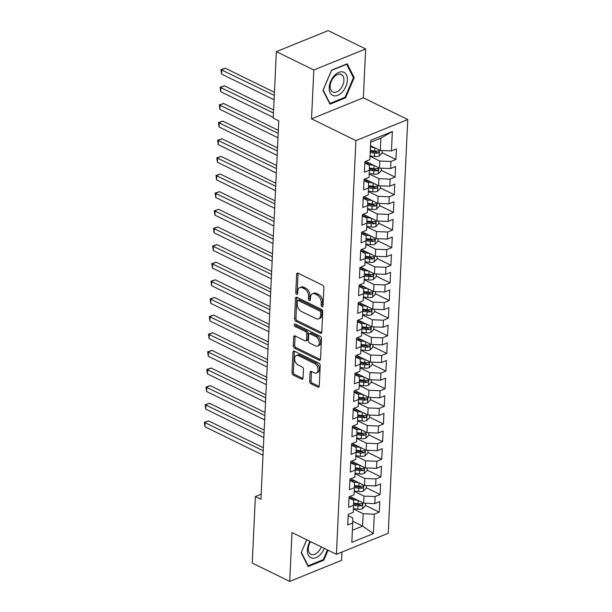 <?xml version="1.0" encoding="UTF-8"?>
<svg xmlns="http://www.w3.org/2000/svg" width="612" height="612" viewBox="0 0 612 612"><rect width="100%" height="100%" fill="white"/><g stroke="black" fill="none" stroke-linecap="round" stroke-linejoin="round"><path stroke-width="0.92" d="M322.011 306.742A1.354 0.872 -112.1 0 0 322.578 306.788A1.354 0.872 -112.1 0 0 323.021 306L323.886 287.609A1.935 1.247 -112.1 0 0 322.608 285.207L298.09 273.197A1.935 1.247 -112.1 0 0 297.279 273.136A1.935 1.247 -112.1 0 0 296.644 274.26L295.78 292.658A1.354 0.872 -112.1 0 0 296.675 294.334A1.354 0.872 -112.1 0 0 297.241 294.38A1.354 0.872 -112.1 0 0 297.684 293.592L297.799 291.213A6.196 3.986 -112.1 0 1 299.826 287.602A6.196 3.986 -112.1 0 1 302.412 287.808L304.462 288.803A6.196 3.986 -112.1 0 1 308.555 296.476L308.448 298.863A1.354 0.872 -112.1 0 0 309.343 300.538A1.354 0.872 -112.1 0 0 309.909 300.584A1.354 0.872 -112.1 0 0 310.353 299.796L310.46 297.417A6.196 3.986 -112.1 0 1 312.487 293.806A6.196 3.986 -112.1 0 1 315.081 294.012L317.123 295.007A6.196 3.986 -112.1 0 1 321.224 302.688L321.109 305.067A1.354 0.872 -112.1 0 0 322.011 306.742M309.641 381.307A1.935 1.247 -112.1 0 0 310.927 383.709L317.804 387.075A1.935 1.247 -112.1 0 0 318.615 387.144A1.935 1.247 -112.1 0 0 319.242 386.011L320.206 365.586A1.935 1.247 -112.1 0 0 318.928 363.191L294.41 351.181A1.935 1.247 -112.1 0 0 293.599 351.12A1.935 1.247 -112.1 0 0 292.964 352.244L292 372.67A1.935 1.247 -112.1 0 0 293.286 375.064L301.594 379.134A1.935 1.247 -112.1 0 0 302.405 379.203A1.935 1.247 -112.1 0 0 303.039 378.071L303.445 369.334A1.935 1.247 -112.1 0 0 302.167 366.932L298.044 364.913A5.179 3.328 -112.1 0 1 294.732 360.009A5.179 3.328 -112.1 0 1 296.315 355.48A5.179 3.328 -112.1 0 1 298.488 355.656L314.629 363.559A5.179 3.328 -112.1 0 1 317.942 368.47A5.179 3.328 -112.1 0 1 316.358 372.991A5.179 3.328 -112.1 0 1 314.185 372.823L311.5 371.507A1.935 1.247 -112.1 0 0 310.689 371.438A1.935 1.247 -112.1 0 0 310.055 372.57L309.641 381.307L311.041 380.74A1.935 1.247 -112.1 0 0 312.327 383.135L319.166 386.486M260.926 499.285L278.774 120.839L273.22 118.124L276.356 51.638L313.826 69.99L311.523 118.835L355.924 140.584L336.416 554.304L292.008 532.555L289.705 581.4L252.236 563.048L255.372 496.569L260.926 499.285M320.344 333.242A1.935 1.247 -112.1 0 0 321.155 333.31A1.935 1.247 -112.1 0 0 321.782 332.178L322.746 311.753A1.935 1.247 -112.1 0 0 321.468 309.358L296.95 297.348A1.935 1.247 -112.1 0 0 296.139 297.279A1.935 1.247 -112.1 0 0 295.504 298.411L294.54 318.837A1.935 1.247 -112.1 0 0 295.825 321.231L320.344 333.242L321.69 332.698M321.476 338.673L320.512 359.099A1.935 1.247 -112.1 0 1 319.885 360.223A1.935 1.247 -112.1 0 1 319.074 360.162L294.556 348.151A1.935 1.247 -112.1 0 1 293.27 345.749L293.683 337.013A1.935 1.247 -112.1 0 1 294.318 335.881A1.935 1.247 -112.1 0 1 295.129 335.95L305.074 340.815A1.935 1.247 -112.1 0 0 305.885 340.884A1.935 1.247 -112.1 0 0 306.513 339.752L306.788 333.953A1.935 1.247 -112.1 0 0 305.51 331.559L295.16 326.487A1.354 0.872 -112.1 0 1 294.288 325.202A1.354 0.872 -112.1 0 1 294.701 324.016A1.354 0.872 -112.1 0 1 295.267 324.062L320.198 336.271A1.935 1.247 -112.1 0 1 321.476 338.673M355.924 140.584L407.76 119.547L388.253 533.266L336.416 554.304M382.056 152.679L395.918 159.472L396.415 148.892L391.443 150.912L392.353 131.511L370.78 140.263L369.87 159.663L364.897 161.683L364.392 172.263L369.373 170.243L369.036 177.296L364.063 179.316L363.566 189.896L368.539 187.884L368.202 194.937L363.23 196.949L362.732 207.537L367.705 205.517L367.376 212.571L362.403 214.59L361.899 225.17L366.871 223.15L366.542 230.204L361.57 232.223L361.072 242.803L366.045 240.784L365.708 247.837L360.736 249.857L360.238 260.437L365.211 258.417L364.874 265.47L359.902 267.49L359.405 278.07L364.377 276.058L364.048 283.111L359.076 285.123L358.571 295.711L363.551 293.691L363.214 300.744L358.242 302.764L357.745 313.344L362.717 311.324L362.38 318.378L357.408 320.397L356.911 330.977L361.883 328.958L361.554 336.011L356.582 338.031L356.077 348.611L361.049 346.591L360.72 353.644L355.748 355.664L355.251 366.244L360.223 364.232L359.887 371.285L354.914 373.305L354.417 383.885L359.389 381.865L359.053 388.918L354.08 390.938L353.583 401.518L358.555 399.498L358.227 406.552L353.254 408.571L352.749 419.151L357.729 417.132L357.393 424.185L352.42 426.204L351.923 436.784L356.895 434.765L356.559 441.826L351.586 443.838L351.089 454.425L356.062 452.406L355.733 459.459L350.76 461.479L350.255 472.059L355.228 470.039L354.899 477.092L349.926 479.112L349.429 489.692L354.402 487.672L354.065 494.726L349.092 496.745L348.595 507.325L353.568 505.305L353.239 512.359L348.259 514.378L347.761 524.958L352.734 522.939L352.787 517.951L348.197 515.702M395.918 159.472L390.946 161.492L390.609 168.545L379.455 168.101L365.693 161.361M381.222 170.32L395.084 177.105L395.582 166.525L390.609 168.545M395.084 177.105L390.112 179.125L389.775 186.178L378.621 185.734L364.859 178.995M380.389 187.953L394.25 194.738L394.748 184.158L389.775 186.178M394.25 194.738L389.278 196.758L388.949 203.811L377.795 203.368L364.033 196.628M379.562 205.586L393.424 212.372L393.921 201.792L388.949 203.811M393.424 212.372L388.444 214.391L388.115 221.445L376.961 221.001L363.199 214.261M378.729 223.219L392.59 230.013L393.088 219.433L388.115 221.445M392.59 230.013L387.618 232.032L387.281 239.085L376.128 238.642L362.365 231.894M377.895 240.853L391.757 247.646L392.254 237.066L387.281 239.085M391.757 247.646L386.784 249.665L386.455 256.719L375.294 256.275L361.539 249.535M377.068 258.493L390.923 265.279L391.428 254.699L386.455 256.719M390.923 265.279L385.95 267.299L385.621 274.352L374.468 273.908L360.705 267.169M376.235 276.127L390.096 282.912L390.594 272.332L385.621 274.352M390.096 282.912L385.124 284.932L384.787 291.985L373.634 291.542L359.871 284.802M375.401 293.76L389.263 300.546L389.76 289.966L384.787 291.985M389.263 300.546L384.29 302.565L383.953 309.618L372.8 309.175L359.037 302.435M374.567 311.393L388.429 318.186L388.926 307.607L383.953 309.618M388.429 318.186L383.456 320.206L383.127 327.259L371.974 326.816L358.211 320.076M373.741 329.034L387.603 335.82L388.1 325.24L383.127 327.259M387.603 335.82L382.622 337.839L382.293 344.893L371.14 344.449L357.377 337.709M372.907 346.667L386.769 353.453L387.266 342.873L382.293 344.893M386.769 353.453L381.796 355.473L381.46 362.526L370.306 362.082L356.544 355.343M372.073 364.301L385.935 371.086L386.432 360.506L381.46 362.526M385.935 371.086L380.962 373.106L380.633 380.159L369.472 379.715L355.717 372.976M371.247 381.934L385.101 388.727L385.606 378.139L380.633 380.159M385.101 388.727L380.128 390.739L379.8 397.792L368.646 397.349L354.883 390.609M370.413 399.567L384.275 406.36L384.772 395.78L379.8 397.792M384.275 406.36L379.302 408.38L378.966 415.433L367.812 414.99L354.05 408.25M369.579 417.208L383.441 423.994L383.938 413.414L378.966 415.433M383.441 423.994L378.468 426.013L378.132 433.067L366.978 432.623L353.216 425.883M368.745 434.841L382.607 441.627L383.112 431.047L378.132 433.067M382.607 441.627L377.635 443.646L377.306 450.7L366.152 450.256L352.39 443.516M367.919 452.475L381.781 459.26L382.278 448.68L377.306 450.7M381.781 459.26L376.801 461.28L376.472 468.333L365.318 467.889L351.556 461.15M367.085 470.108L380.947 476.901L381.444 466.313L376.472 468.333M380.947 476.901L375.975 478.913L375.638 485.974L364.484 485.523L350.722 478.783M366.251 487.741L380.113 494.534L380.61 483.954L375.638 485.974M380.113 494.534L375.141 496.554L374.812 503.607L363.65 503.163L349.896 496.424M365.425 505.382L379.279 512.168L379.784 501.588L374.812 503.607M379.279 512.168L374.307 514.187L373.397 533.587L351.823 542.339L352.734 522.939M349.031 498.069L353.621 500.318L353.568 505.305M352.757 521.279L362.572 526.083L363.153 513.743L353.392 508.962M374.307 514.187L363.153 513.743M373.397 533.587L362.572 526.083L352.39 530.221M349.865 480.435L354.455 482.677L354.402 487.672M363.65 503.163L363.987 496.11L354.226 491.329M375.141 496.554L363.987 496.11M350.691 462.794L355.281 465.043L355.228 470.039M364.484 485.523L364.821 478.469L355.059 473.688M375.975 478.913L364.821 478.469M351.525 445.161L356.115 447.41L356.062 452.406M365.318 467.889L365.647 460.836L355.893 456.055M376.801 461.28L365.647 460.836M352.359 427.528L356.949 429.777L356.895 434.765M366.152 450.256L366.481 443.203L356.72 438.422M377.635 443.646L366.481 443.203M353.193 409.895L357.775 412.144L357.729 417.132M366.978 432.623L367.315 425.569L357.553 420.788M378.468 426.013L367.315 425.569M354.019 392.261L358.609 394.503L358.555 399.498M367.812 414.99L368.149 407.936L358.387 403.155M379.302 408.38L368.149 407.936M354.853 374.62L359.443 376.87L359.389 381.865M368.646 397.349L368.975 390.295L359.213 385.514M380.128 390.739L368.975 390.295M355.687 356.987L360.277 359.236L360.223 364.232M369.472 379.715L369.809 372.662L360.047 367.881M380.962 373.106L369.809 372.662M356.513 339.354L361.103 341.603L361.049 346.591M370.306 362.082L370.642 355.029L360.881 350.248M381.796 355.473L370.642 355.029M357.347 321.721L361.937 323.962L361.883 328.958M371.14 344.449L371.469 337.396L361.715 332.614M382.622 337.839L371.469 337.396M358.181 304.08L362.771 306.329L362.717 311.324M371.974 326.816L372.303 319.755L362.541 314.981M383.456 320.206L372.303 319.755M359.014 286.447L363.597 288.696L363.551 293.691M372.8 309.175L373.136 302.121L363.375 297.34M384.29 302.565L373.136 302.121M359.841 268.813L364.431 271.062L364.377 276.058M373.634 291.542L373.97 284.488L364.209 279.707M385.124 284.932L373.97 284.488M360.675 251.18L365.265 253.429L365.211 258.417M374.468 273.908L374.796 266.855L365.035 262.074M385.95 267.299L374.796 266.855M361.508 233.547L366.098 235.788L366.045 240.784M375.294 256.275L375.63 249.222L365.869 244.44M386.784 249.665L375.63 249.222M362.335 215.906L366.925 218.155L366.871 223.15M376.128 238.642L376.464 231.581L366.703 226.807M387.618 232.032L376.464 231.581M363.168 198.273L367.758 200.522L367.705 205.517M376.961 221.001L377.29 213.948L367.537 209.166M388.444 214.391L377.29 213.948M364.002 180.639L368.592 182.889L368.539 187.884M377.795 203.368L378.124 196.314L368.363 191.533M389.278 196.758L378.124 196.314M364.836 163.006L369.418 165.255L369.373 170.243M378.621 185.734L378.958 178.681L369.197 173.9M390.112 179.125L378.958 178.681M379.455 168.101L379.784 161.048L370.031 156.267M390.946 161.492L379.784 161.048M261.163 494.213L255.372 496.569M289.705 581.4L341.542 560.362L341.932 552.062M311.523 118.835L363.352 97.798L365.655 48.952L313.826 69.99M365.655 48.952L328.185 30.6L276.356 51.638M363.352 97.798L407.76 119.547M391.443 150.912L380.289 150.46L380.871 138.121L370.688 142.252M380.289 150.46L370.528 145.687M392.353 131.511L380.871 138.121M345.589 97.836L354.195 77.648L347.195 63.801L331.582 70.135L322.975 90.316L329.975 104.17L345.589 97.836L344.732 97.415M306.696 539.746L301.173 552.705L308.173 566.551L323.779 560.217L328.055 550.203M364.867 162.302L366.557 163.129M364.033 179.943L365.724 180.77M363.199 197.577L364.89 198.403M362.373 215.21L364.056 216.036M361.539 232.843L363.23 233.669M360.705 250.476L362.396 251.303M359.879 268.117L361.562 268.943M359.045 285.75L360.736 286.577M358.211 303.384L359.902 304.21M357.377 321.017L359.068 321.843M356.551 338.65L358.234 339.484M355.717 356.291L357.408 357.117M354.883 373.924L356.574 374.751M354.057 391.558L355.74 392.384M353.223 409.191L354.914 410.017M352.39 426.824L354.08 427.658M351.556 444.465L353.246 445.291M350.73 462.098L352.413 462.924M349.896 479.732L351.586 480.558M349.062 497.365L350.752 498.191M323.021 305.878A1.354 0.872 -112.1 0 1 322.516 304.493L322.623 302.114A6.196 3.986 -112.1 0 0 318.531 294.441L317.123 295.007M312.487 293.806L313.895 293.232A6.196 3.986 -112.1 0 1 316.488 293.439L318.531 294.441M299.826 287.602L301.226 287.028A6.196 3.986 -112.1 0 1 303.82 287.235L305.862 288.237A6.196 3.986 -112.1 0 1 309.955 295.91L309.848 298.289A1.354 0.872 -112.1 0 0 310.361 299.673M298.128 273.22A1.935 1.247 -112.1 0 0 298.044 273.694L297.18 292.085A1.354 0.872 -112.1 0 0 297.692 293.469M296.988 297.363A1.935 1.247 -112.1 0 0 296.904 297.845L295.94 318.271A1.935 1.247 -112.1 0 0 297.225 320.665L321.705 332.653M320.749 312.724A1.354 0.872 -112.1 0 0 319.854 311.041L298.335 300.507A1.354 0.872 -112.1 0 0 297.769 300.461A1.354 0.872 -112.1 0 0 297.325 301.249L297.202 303.759A6.196 3.986 -112.1 0 0 301.303 311.432L316.014 318.638A6.196 3.986 -112.1 0 0 318.607 318.844A6.196 3.986 -112.1 0 0 320.634 315.234L320.749 312.724L322.149 312.158A1.354 0.872 -112.1 0 0 321.254 310.475L319.854 311.041M297.769 300.461L299.169 299.888A1.354 0.872 -112.1 0 1 299.735 299.934L321.254 310.475M318.607 318.844L320.007 318.271A6.196 3.986 -112.1 0 0 322.034 314.667L320.634 315.234M322.149 312.158L322.034 314.667M320.436 359.573L295.956 347.585L294.556 348.151M295.168 335.965A1.935 1.247 -112.1 0 0 295.083 336.439L294.67 345.183A1.935 1.247 -112.1 0 0 295.956 347.585M305.885 340.884L307.285 340.31A1.935 1.247 -112.1 0 0 307.92 339.186L308.188 333.387A1.935 1.247 -112.1 0 0 306.91 330.985L296.56 325.921L295.16 326.487M295.657 324.253A1.354 0.872 -112.1 0 0 296.56 325.921M315.387 345.872A5.179 3.328 -112.1 0 0 317.559 346.04A5.179 3.328 -112.1 0 0 319.143 341.519A5.179 3.328 -112.1 0 0 315.83 336.608L310.139 333.823A1.935 1.247 -112.1 0 0 309.328 333.762A1.935 1.247 -112.1 0 0 308.693 334.886L308.425 340.685A1.935 1.247 -112.1 0 0 309.703 343.087L315.387 345.872M317.559 346.04L318.959 345.474A5.179 3.328 -112.1 0 0 320.543 340.953A5.179 3.328 -112.1 0 0 317.23 336.042L315.83 336.608M309.328 333.762L310.728 333.196A1.935 1.247 -112.1 0 1 311.539 333.257L317.23 336.042M311.539 371.522A1.935 1.247 -112.1 0 0 311.454 371.997L311.041 380.74M316.358 372.991L317.758 372.425A5.179 3.328 -112.1 0 0 319.342 367.904A5.179 3.328 -112.1 0 0 316.029 362.993L314.629 363.559M296.315 355.48L297.715 354.914A5.179 3.328 -112.1 0 1 299.888 355.09L316.029 362.993M294.448 351.196A1.935 1.247 -112.1 0 0 294.364 351.678L293.4 372.104A1.935 1.247 -112.1 0 0 294.686 374.498L302.955 378.553M353.139 77.127L354.195 77.648M322.922 559.796L323.779 560.217M371.178 146L370.52 145.916M374.46 147.614L370.459 147.079M382.156 150.537L382.033 153.161L379.149 156.068A5.233 2.341 -177.3 0 1 374.452 156.481L370.046 155.899M274.436 92.305L225.277 68.223L221.773 69.646L221.567 74.06L274.084 99.779M370.206 152.549L374.613 153.13A5.233 2.341 2.7 0 0 378.086 153.054C379.425 152.028 379.455 151.317 378.185 150.942A5.233 2.341 -177.3 0 1 374.712 151.019L370.306 150.43M378.086 153.054L376.089 152.082A2.662 1.193 -177.3 0 1 375.141 152.028L370.26 151.378M378.767 150.996L378.185 150.942M274.291 95.373L220.955 69.661L225.277 68.223M221.567 74.06L220.955 69.661M370.344 163.633L365.142 162.945A12.531 5.6 -177.3 0 1 364.836 162.899M373.634 165.248L367.835 164.475M381.322 168.17L381.2 170.802L378.315 173.701A5.233 2.341 -177.3 0 1 373.618 174.114L369.212 173.533M273.61 109.938L224.443 85.864L220.94 87.279L220.733 91.693L273.25 117.412M369.373 170.182L373.779 170.771A5.233 2.341 2.7 0 0 377.252 170.694C378.591 169.662 378.621 168.958 377.352 168.575A5.233 2.341 -177.3 0 1 373.878 168.652L369.396 168.055M377.252 170.694L375.255 169.715A2.662 1.193 -177.3 0 1 374.315 169.662L369.38 169.011M377.941 168.629L377.352 168.575M273.465 113.006L220.121 87.294L224.443 85.864M220.733 91.693L220.121 87.294M369.51 181.267L364.316 180.578A12.531 5.6 -177.3 0 1 364.002 180.54M372.8 182.881L367.009 182.108M380.496 185.811L380.366 188.435L377.482 191.334A5.233 2.341 -177.3 0 1 372.792 191.755L368.386 191.166M278.322 130.295L223.61 103.497L220.106 104.92L219.899 109.326L277.97 137.769M368.539 187.815L372.945 188.404A5.233 2.341 2.7 0 0 376.418 188.328C377.757 187.295 377.795 186.591 376.518 186.209A5.233 2.341 -177.3 0 1 373.045 186.285L368.562 185.688M376.418 188.328L374.422 187.349A2.662 1.193 -177.3 0 1 373.481 187.303L368.546 186.645M377.107 186.262L376.518 186.209M278.185 133.362L219.295 104.927L223.61 103.497M219.899 109.326L219.295 104.927M342.391 91.922A12.829 7.979 116.1 0 0 346.461 74.916A12.829 7.979 116.1 0 0 334.221 75.766A12.829 7.979 116.1 0 0 330.151 92.779A12.829 7.979 116.1 0 0 342.391 91.922M340.134 89.344A9.716 6.044 116.1 0 0 341.312 74.503A9.716 6.044 116.1 0 0 333.953 77.112A9.716 6.044 116.1 0 0 332.767 91.953A9.716 6.044 116.1 0 0 340.134 89.344M323.182 89.987L331.52 70.426L346.644 64.291L353.43 77.709L345.091 97.27L329.967 103.405L323.128 89.956M329.47 103.16L329.967 103.405M310.047 541.391A12.829 7.979 116.1 0 0 309.106 556.339A12.829 7.979 116.1 0 0 320.589 554.311A12.829 7.979 116.1 0 0 324.284 548.36M310.544 541.628A9.716 6.044 116.1 0 0 310.965 554.334A9.716 6.044 116.1 0 0 318.332 551.733A9.716 6.044 116.1 0 0 321.262 546.876M301.326 552.345L306.75 539.769M327.443 549.905L323.289 559.651L308.165 565.794L301.379 552.368M307.66 565.549L308.165 565.794M368.676 198.908L363.482 198.212A12.531 5.6 -177.3 0 1 363.176 198.173M371.966 200.514L366.175 199.749M379.662 203.444L379.539 206.068L376.655 208.967A5.233 2.341 -177.3 0 1 371.958 209.388L367.552 208.799M277.496 147.928L222.776 121.13L219.28 122.553L219.065 126.959L277.144 155.402M367.705 205.448L372.119 206.037A5.233 2.341 2.7 0 0 375.592 205.961C376.931 204.928 376.961 204.224 375.692 203.842A5.233 2.341 -177.3 0 1 372.218 203.918L367.728 203.322M375.592 205.961L373.588 204.982A2.662 1.193 -177.3 0 1 372.647 204.936L367.72 204.278M376.273 203.895L375.692 203.842M277.351 150.996L218.461 122.568L222.776 121.13M219.065 126.959L218.461 122.568M367.85 216.541L362.648 215.852A12.531 5.6 -177.3 0 1 362.342 215.807M371.14 218.147L365.341 217.382M378.828 221.077L378.706 223.701L375.822 226.601A5.233 2.341 -177.3 0 1 371.124 227.021L366.718 226.44M276.662 165.561L221.949 138.763L218.446 140.186L218.239 144.593L276.31 173.035M366.871 223.089L371.285 223.671A5.233 2.341 2.7 0 0 374.758 223.594C376.097 222.561 376.128 221.858 374.858 221.483A5.233 2.341 -177.3 0 1 371.385 221.559L366.894 220.963M374.758 223.594L372.762 222.615A2.662 1.193 -177.3 0 1 371.821 222.569L366.886 221.911M375.447 221.529L374.858 221.483M276.517 168.629L217.627 140.202L221.949 138.763M218.239 144.593L217.627 140.202M367.016 234.174L361.822 233.486A12.531 5.6 -177.3 0 1 361.508 233.44M370.306 235.788L364.507 235.016M377.994 238.711L377.872 241.335L374.988 244.242A5.233 2.341 -177.3 0 1 370.298 244.655L365.884 244.073M275.828 183.202L221.116 156.397L217.612 157.82L217.405 162.234L275.477 190.676M366.045 240.723L370.451 241.304A5.233 2.341 2.7 0 0 373.924 241.227C375.263 240.202 375.301 239.491 374.024 239.116A5.233 2.341 -177.3 0 1 370.551 239.193L366.068 238.596M373.924 241.227L371.928 240.256A2.662 1.193 -177.3 0 1 370.987 240.202L366.053 239.552M374.613 239.17L374.024 239.116M275.683 186.262L216.801 157.835L221.116 156.397M217.405 162.234L216.801 157.835M366.183 251.807L360.988 251.119A12.531 5.6 -177.3 0 1 360.682 251.073M369.472 253.422L363.681 252.649M377.168 256.344L377.046 258.975L374.154 261.875A5.233 2.341 -177.3 0 1 369.464 262.296L365.058 261.707M275.002 200.835L220.282 174.037L216.778 175.46L216.572 179.867L274.643 208.31M365.211 258.356L369.625 258.945A5.233 2.341 2.7 0 0 373.091 258.868C374.437 257.836 374.468 257.132 373.19 256.749A5.233 2.341 -177.3 0 1 369.725 256.826L365.234 256.229M373.091 258.868L371.094 257.889A2.662 1.193 -177.3 0 1 370.153 257.836L365.226 257.185M373.779 256.803L373.19 256.749M274.857 203.895L215.967 175.468L220.282 174.037M216.572 179.867L215.967 175.468M365.356 269.448L360.154 268.752A12.531 5.6 -177.3 0 1 359.848 268.714M368.646 271.055L362.847 270.282M376.334 273.985L376.212 276.609L373.328 279.508A5.233 2.341 -177.3 0 1 368.631 279.929L364.224 279.34M274.168 218.469L219.456 191.671L215.952 193.094L215.745 197.5L273.816 225.943M364.377 275.989L368.791 276.578A5.233 2.341 2.7 0 0 372.264 276.502C373.603 275.469 373.634 274.765 372.364 274.383A5.233 2.341 -177.3 0 1 368.891 274.459L364.4 273.862M372.264 276.502L370.268 275.522A2.662 1.193 -177.3 0 1 369.327 275.477L364.392 274.819M372.945 274.436L372.364 274.383M274.023 221.536L215.133 193.101L219.456 191.671M215.745 197.5L215.133 193.101M364.522 287.082L359.32 286.385A12.531 5.6 -177.3 0 1 359.014 286.347M367.812 288.688L362.013 287.923M375.5 291.618L375.378 294.242L372.494 297.141A5.233 2.341 -177.3 0 1 367.797 297.562L363.39 296.973M273.334 236.102L218.622 209.304L215.118 210.727L214.911 215.133L272.983 243.576M363.551 293.622L367.957 294.211A5.233 2.341 2.7 0 0 371.43 294.135C372.769 293.102 372.8 292.398 371.53 292.016A5.233 2.341 -177.3 0 1 368.057 292.092L363.574 291.496M371.43 294.135L369.434 293.156A2.662 1.193 -177.3 0 1 368.493 293.11L363.559 292.452M372.119 292.069L371.53 292.016M273.189 239.17L214.299 210.742L218.622 209.304M214.911 215.133L214.299 210.742M363.689 304.715L358.494 304.026A12.531 5.6 -177.3 0 1 358.181 303.98M366.978 306.329L361.187 305.556M374.674 309.251L374.544 311.875L371.66 314.775A5.233 2.341 -177.3 0 1 366.971 315.195L362.564 314.614M272.501 253.735L217.788 226.937L214.284 228.36L214.078 232.767L272.149 261.209M362.717 311.263L367.123 311.845A5.233 2.341 2.7 0 0 370.597 311.768C371.935 310.735 371.974 310.032 370.696 309.657A5.233 2.341 -177.3 0 1 367.223 309.733L362.74 309.137M370.597 311.768L368.6 310.789A2.662 1.193 -177.3 0 1 367.659 310.743L362.732 310.085M371.285 309.703L370.696 309.657M272.363 256.803L213.473 228.375L217.788 226.937M214.078 232.767L213.473 228.375M362.855 322.348L357.66 321.66A12.531 5.6 -177.3 0 1 357.354 321.614M366.144 323.962L360.353 323.19M373.84 326.885L373.718 329.516L370.834 332.415A5.233 2.341 -177.3 0 1 366.137 332.829L361.73 332.247M271.674 271.376L216.954 244.578L213.458 245.993L213.244 250.407L271.323 278.85M361.883 328.896L366.297 329.478A5.233 2.341 2.7 0 0 369.77 329.401C371.109 328.376 371.14 327.665 369.87 327.29A5.233 2.341 -177.3 0 1 366.397 327.366L361.906 326.77M369.77 329.401L367.774 328.43A2.662 1.193 -177.3 0 1 366.825 328.376L361.899 327.726M370.451 327.344L369.87 327.29M271.529 274.436L212.639 246.009L216.954 244.578M213.244 250.407L212.639 246.009M362.029 339.981L356.827 339.293A12.531 5.6 -177.3 0 1 356.521 339.247M365.318 341.595L359.519 340.823M373.006 344.518L372.884 347.149L370 350.049A5.233 2.341 -177.3 0 1 365.303 350.469L360.896 349.88M270.841 289.009L216.128 262.211L212.624 263.634L212.418 268.041L270.489 296.483M361.049 346.53L365.463 347.119A5.233 2.341 2.7 0 0 368.937 347.042C370.275 346.01 370.306 345.306 369.036 344.923A5.233 2.341 -177.3 0 1 365.563 345L361.072 344.403M368.937 347.042L366.94 346.063A2.662 1.193 -177.3 0 1 365.999 346.01L361.065 345.359M369.625 344.977L369.036 344.923M270.695 292.077L211.806 263.642L216.128 262.211M212.418 268.041L211.806 263.642M361.195 357.622L356 356.926A12.531 5.6 -177.3 0 1 355.687 356.888M364.484 359.229L358.686 358.456M372.18 362.159L372.05 364.783L369.166 367.682A5.233 2.341 -177.3 0 1 364.477 368.103L360.063 367.514M270.007 306.643L215.294 279.845L211.79 281.268L211.584 285.674L269.655 314.117M360.223 364.163L364.63 364.752A5.233 2.341 2.7 0 0 368.103 364.675C369.441 363.643 369.48 362.939 368.202 362.556A5.233 2.341 -177.3 0 1 364.729 362.633L360.246 362.036M368.103 364.675L366.106 363.696A2.662 1.193 -177.3 0 1 365.165 363.65L360.231 362.993M368.791 362.61L368.202 362.556M269.861 309.71L210.979 281.275L215.294 279.845M211.584 285.674L210.979 281.275M360.361 375.255L355.167 374.559A12.531 5.6 -177.3 0 1 354.861 374.521M363.65 376.862L357.859 376.097M371.346 379.792L371.224 382.416L368.332 385.315A5.233 2.341 -177.3 0 1 363.643 385.736L359.236 385.147M269.181 324.276L214.46 297.478L210.964 298.901L210.75 303.307L268.829 331.75M359.389 381.796L363.803 382.385A5.233 2.341 2.7 0 0 367.269 382.309C368.615 381.276 368.646 380.572 367.368 380.19A5.233 2.341 -177.3 0 1 363.903 380.266L359.412 379.67M367.269 382.309L365.272 381.33A2.662 1.193 -177.3 0 1 364.331 381.284L359.405 380.626M367.957 380.243L367.368 380.19M269.035 327.344L210.145 298.916L214.46 297.478M210.75 303.307L210.145 298.916M359.535 392.889L354.333 392.2A12.531 5.6 -177.3 0 1 354.027 392.154M362.824 394.503L357.026 393.73M370.512 397.425L370.39 400.049L367.506 402.948A5.233 2.341 -177.3 0 1 362.809 403.369L358.403 402.788M268.347 341.909L213.634 315.111L210.13 316.534L209.924 320.94L267.995 349.383M358.555 399.437L362.97 400.019A5.233 2.341 2.7 0 0 366.443 399.942C367.781 398.909 367.812 398.205 366.542 397.831A5.233 2.341 -177.3 0 1 363.069 397.907L358.578 397.31M366.443 399.942L364.446 398.963A2.662 1.193 -177.3 0 1 363.505 398.917L358.571 398.259M367.123 397.877L366.542 397.831M268.201 344.977L209.312 316.549L213.634 315.111M209.924 320.94L209.312 316.549M358.701 410.522L353.499 409.833A12.531 5.6 -177.3 0 1 353.193 409.788M361.99 412.136L356.192 411.363M369.679 415.058L369.556 417.69L366.672 420.589A5.233 2.341 -177.3 0 1 361.975 421.002L357.569 420.421M267.513 359.55L212.8 332.752L209.296 334.167L209.09 338.581L267.161 367.024M357.729 417.07L362.136 417.652A5.233 2.341 2.7 0 0 365.609 417.583C366.948 416.55 366.978 415.839 365.708 415.464A5.233 2.341 -177.3 0 1 362.235 415.54L357.752 414.944M365.609 417.583L363.612 416.604A2.662 1.193 -177.3 0 1 362.671 416.55L357.737 415.9M366.297 415.517L365.708 415.464M267.368 362.61L208.478 334.183L212.8 332.752M209.09 338.581L208.478 334.183M357.867 428.155L352.673 427.467A12.531 5.6 -177.3 0 1 352.359 427.428M361.157 429.769L355.365 428.997M368.852 432.699L368.722 435.323L365.838 438.223A5.233 2.341 -177.3 0 1 361.149 438.643L356.742 438.054M266.679 377.183L211.966 350.385L208.463 351.808L208.256 356.215L266.327 384.657M356.895 434.704L361.302 435.293A5.233 2.341 2.7 0 0 364.775 435.216C366.114 434.183 366.152 433.48 364.874 433.097A5.233 2.341 -177.3 0 1 361.401 433.174L356.918 432.577M364.775 435.216L362.778 434.237A2.662 1.193 -177.3 0 1 361.837 434.183L356.911 433.533M365.463 433.151L364.874 433.097M266.541 380.251L207.652 351.816L211.966 350.385M208.256 356.215L207.652 351.816M357.041 445.796L351.839 445.1A12.531 5.6 -177.3 0 1 351.533 445.062M360.323 447.403L354.532 446.63M368.019 450.333L367.896 452.957L365.012 455.856A5.233 2.341 -177.3 0 1 360.315 456.277L355.909 455.688M265.853 394.817L211.132 368.019L207.636 369.441L207.422 373.848L265.501 402.291M356.062 452.337L360.476 452.926A5.233 2.341 2.7 0 0 363.949 452.849C365.288 451.817 365.318 451.113 364.048 450.73A5.233 2.341 -177.3 0 1 360.575 450.807L356.085 450.21M363.949 452.849L361.952 451.87A2.662 1.193 -177.3 0 1 361.003 451.824L356.077 451.166M364.63 450.784L364.048 450.73M265.707 397.884L206.818 369.449L211.132 368.019M207.422 373.848L206.818 369.449M356.207 463.429L351.005 462.741A12.531 5.6 -177.3 0 1 350.699 462.695M359.496 465.036L353.698 464.271M367.185 467.966L367.062 470.59L364.178 473.489A5.233 2.341 -177.3 0 1 359.481 473.91L355.075 473.321M265.019 412.45L210.306 385.652L206.802 387.075L206.596 391.481L264.667 419.924M355.235 469.97L359.642 470.559A5.233 2.341 2.7 0 0 363.115 470.483C364.454 469.45 364.484 468.746 363.214 468.371A5.233 2.341 -177.3 0 1 359.741 468.44L355.251 467.843M363.115 470.483L361.118 469.503A2.662 1.193 -177.3 0 1 360.177 469.458L355.243 468.8M363.803 468.417L363.214 468.371M264.874 415.517L205.984 387.09L210.306 385.652M206.596 391.481L205.984 387.09M355.373 481.063L350.179 480.374A12.531 5.6 -177.3 0 1 349.865 480.328M358.663 482.677L352.864 481.904M366.358 485.599L366.228 488.223L363.344 491.13A5.233 2.341 -177.3 0 1 358.655 491.543L354.241 490.962M264.185 430.083L209.472 403.285L205.969 404.708L205.762 409.122L263.833 437.565M354.402 487.611L358.808 488.192A5.233 2.341 2.7 0 0 362.281 488.116C363.62 487.091 363.658 486.379 362.38 486.004A5.233 2.341 -177.3 0 1 358.907 486.081L354.425 485.484M362.281 488.116L360.284 487.137A2.662 1.193 -177.3 0 1 359.343 487.091L354.409 486.433M362.97 486.05L362.38 486.004M264.04 433.151L205.158 404.723L209.472 403.285M205.762 409.122L205.158 404.723M354.539 498.696L349.345 498.007A12.531 5.6 -177.3 0 1 349.039 497.961M357.829 500.31L352.038 499.537M365.525 503.232L365.402 505.864L362.511 508.763A5.233 2.341 -177.3 0 1 357.821 509.176L353.415 508.595M263.359 447.724L208.638 420.926L205.142 422.341L204.928 426.755L263.007 455.198M353.568 505.244L357.982 505.826A5.233 2.341 2.7 0 0 361.447 505.757C362.794 504.724 362.824 504.02 361.547 503.638A5.233 2.341 -177.3 0 1 358.081 503.714L353.591 503.118M361.447 505.757L359.451 504.778A2.662 1.193 -177.3 0 1 358.51 504.724L353.583 504.074M362.136 503.691L361.547 503.638M263.214 450.784L204.324 422.357L208.638 420.926M204.928 426.755L204.324 422.357M322.623 302.114L321.224 302.688M316.488 293.439L315.081 294.012M309.848 298.289L308.448 298.863M309.955 295.91L308.555 296.476M305.862 288.237L304.462 288.803M303.82 287.235L302.412 287.808M297.18 292.085L295.78 292.658M298.044 273.694L296.644 274.26M322.516 304.493L321.109 305.067M297.225 320.665L295.825 321.231M295.94 318.271L294.54 318.837M296.904 297.845L295.504 298.411M299.735 299.934L298.335 300.507M320.42 359.611L319.074 360.162M294.67 345.183L293.27 345.749M295.083 336.439L293.683 337.013M307.92 339.186L306.513 339.752M308.188 333.387L306.788 333.953M306.91 330.985L305.51 331.559M311.539 333.257L310.139 333.823M311.454 371.997L310.055 372.57M299.888 355.09L298.488 355.656M302.94 378.591L301.594 379.134M294.686 374.498L293.286 375.064M293.4 372.104L292 372.67M294.364 351.678L292.964 352.244M319.15 386.532L317.804 387.075M312.327 383.135L310.927 383.709M379.218 155.991L379.501 150.078M374.712 151.019L374.865 147.806M374.452 156.481L374.613 153.13M378.384 173.624L378.667 167.711M373.878 168.652L374.031 165.439M373.618 174.114L373.779 170.771M377.558 191.265L377.834 185.344M373.045 186.285L373.198 183.08M372.792 191.755L372.945 188.404M376.724 208.899L377.007 202.985M372.218 203.918L372.364 200.713M371.958 209.388L372.119 206.037M375.89 226.532L376.173 220.618M371.385 221.559L371.538 218.346M371.124 227.021L371.285 223.671M375.064 244.165L375.34 238.252M370.551 239.193L370.704 235.98M370.298 244.655L370.451 241.304M374.23 261.798L374.506 255.885M369.725 256.826L369.87 253.613M369.464 262.296L369.625 258.945M373.397 279.439L373.68 273.518M368.891 274.459L369.044 271.254M368.631 279.929L368.791 276.578M372.563 297.072L372.846 291.159M368.057 292.092L368.21 288.887M367.797 297.562L367.957 294.211M371.736 314.706L372.012 308.792M367.223 309.733L367.376 306.52M366.971 315.195L367.123 311.845M370.903 332.339L371.186 326.425M366.397 327.366L366.55 324.153M366.137 332.829L366.297 329.478M370.069 349.972L370.352 344.059M365.563 345L365.716 341.787M365.303 350.469L365.463 347.119M369.243 367.613L369.518 361.692M364.729 362.633L364.882 359.428M364.477 368.103L364.63 364.752M368.409 385.246L368.684 379.333M363.903 380.266L364.048 377.061M363.643 385.736L363.803 382.385M367.575 402.88L367.858 396.966M363.069 397.907L363.222 394.694M362.809 403.369L362.97 400.019M366.749 420.513L367.024 414.599M362.235 415.54L362.388 412.327M361.975 421.002L362.136 417.652M365.915 438.146L366.19 432.233M361.401 433.174L361.554 429.968M361.149 438.643L361.302 435.293M365.081 455.787L365.364 449.874M360.575 450.807L360.728 447.602M360.315 456.277L360.476 452.926M364.247 473.42L364.53 467.507M359.741 468.44L359.894 465.235M359.481 473.91L359.642 470.559M363.421 491.053L363.696 485.14M358.907 486.081L359.06 482.868M358.655 491.543L358.808 488.192M362.587 508.687L362.862 502.773M358.081 503.714L358.227 500.501M357.821 509.176L357.982 505.826"/></g></svg>
